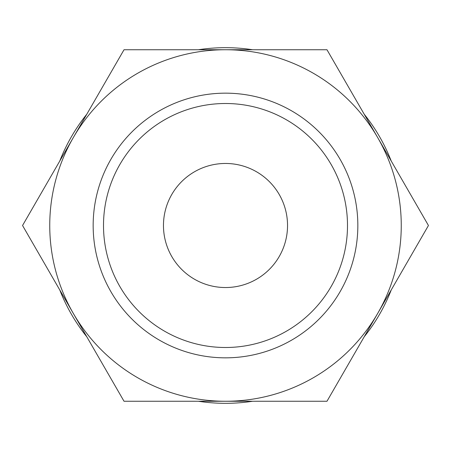 <?xml version="1.0" encoding="UTF-8"?>
<svg xmlns="http://www.w3.org/2000/svg" width="451" height="451" viewBox="0 0 451 451"><rect width="100%" height="100%" fill="white"/><g stroke="black" fill="none" stroke-linecap="round" stroke-linejoin="round"><path stroke-width="0.68" d="M195.762 279.941A62.035 62.035 0 0 0 287.535 225.5A62.035 62.035 0 0 0 195.762 171.059A62.035 62.035 0 0 0 195.762 279.941M167.011 332.562A121.995 121.995 0 0 0 332.562 283.989A121.995 121.995 0 0 0 283.989 118.438A121.995 121.995 0 0 0 118.438 167.011A121.995 121.995 0 0 0 167.011 332.562M162.056 341.638A132.335 132.335 0 0 0 341.638 288.944A132.335 132.335 0 0 0 288.944 109.362A132.335 132.335 0 0 0 109.362 162.056A132.335 132.335 0 0 0 162.056 341.638M73.287 137.623A175.76 175.76 0 0 0 309.764 379.742A175.76 175.76 0 0 0 225.5 49.74A175.76 175.76 0 0 0 73.287 137.623L124.025 49.74L326.975 49.74L428.45 225.5L326.975 401.26L124.025 401.26L22.55 225.5L73.287 137.623M86.806 114.204A177.829 177.829 0 0 0 59.769 161.035M59.769 289.965A177.829 177.829 0 0 0 86.806 336.796M198.463 401.26A177.829 177.829 0 0 0 252.537 401.26M364.194 336.796A177.829 177.829 0 0 0 391.231 289.965M391.231 161.035A177.829 177.829 0 0 0 364.194 114.204M252.537 49.74A177.829 177.829 0 0 0 198.463 49.74"/></g></svg>
